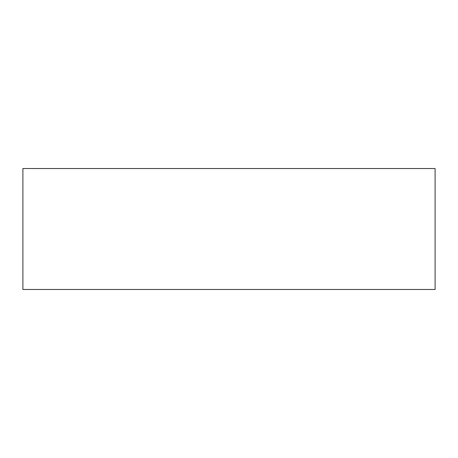 <?xml version="1.0" encoding="UTF-8"?>
<svg xmlns="http://www.w3.org/2000/svg" width="458" height="458" viewBox="0 0 458 458"><rect width="100%" height="100%" fill="white"/><g stroke="black" fill="none" stroke-linecap="round" stroke-linejoin="round"><path stroke-width="0.69" d="M435.1 229L435.1 196.888L435.1 229M435.1 168.527L435.1 289.473L22.9 289.473L22.9 168.527L435.1 168.527"/></g></svg>
